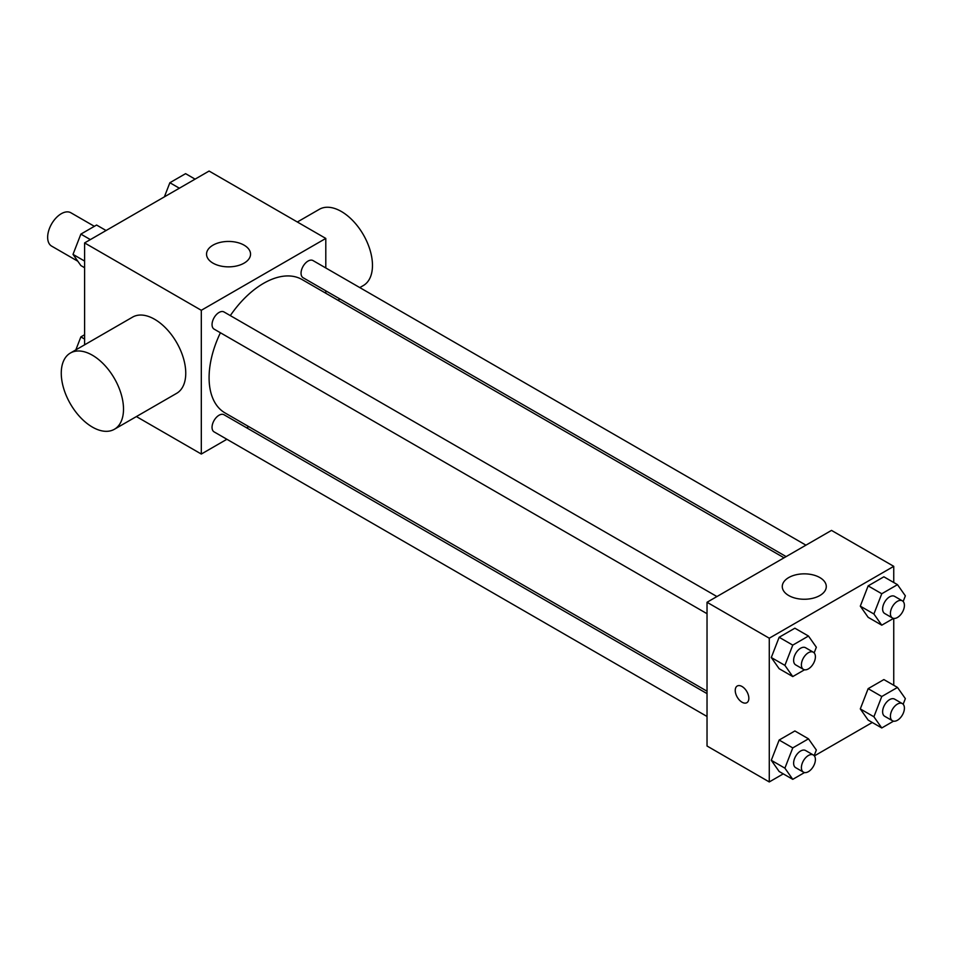 <?xml version="1.0" encoding="UTF-8"?>
<svg xmlns="http://www.w3.org/2000/svg" width="953" height="953" viewBox="0 0 953 953"><rect width="100%" height="100%" fill="white"/><g stroke="black" fill="none" stroke-linecap="round" stroke-linejoin="round"><path stroke-width="1.43" d="M94.371 226.326L70.891 212.769A19.251 11.114 120 0 0 56.06 217.927A19.251 11.114 120 0 0 47.65 237.309A19.251 11.114 120 0 0 51.641 246.124L77.836 261.241M84.603 344.831L84.603 242.92L209.088 171.052L325.795 238.429L325.795 267.96M226.885 439.273L201.309 454.045L136.398 416.568M248.769 426.634L246.696 427.837M220.405 332.764A77.026 44.469 120 0 0 209.088 377.674A77.026 44.469 120 0 0 225.039 412.935L707.031 691.211M784.045 557.803L302.065 279.539A77.026 44.469 120 0 0 230.316 315.61M325.795 290.832L325.795 293.238M201.309 454.045L201.309 310.297L325.795 238.429M805.94 545.164L313.001 260.574A9.899 5.718 120 0 0 305.377 263.231A9.899 5.718 120 0 0 301.053 273.201A9.899 5.718 120 0 0 303.102 277.728L786.13 556.6M707.031 693.617L224.003 414.746A9.899 5.718 120 0 0 216.367 417.39A9.899 5.718 120 0 0 212.042 427.361A9.899 5.718 120 0 0 214.103 431.888L707.031 716.477M707.031 613.708L214.103 329.119A9.899 5.718 -60 0 1 214.103 317.683A9.899 5.718 -60 0 1 224.003 311.965L716.93 596.554M201.309 310.297L84.603 242.92M212.984 263.135A22.002 12.711 180 0 1 206.539 254.153A22.002 12.711 180 0 1 228.541 241.443A22.002 12.711 180 0 1 250.544 254.153A22.002 12.711 180 0 1 236.963 265.887A22.002 12.711 180 0 1 212.984 263.135M70.379 353.039L132.622 317.099A44.017 25.409 60 0 1 166.537 328.892A44.017 25.409 60 0 1 185.752 373.183A44.017 25.409 60 0 1 176.639 393.339L114.396 429.267A44.017 25.409 60 0 1 70.379 403.858A44.017 25.409 60 0 1 70.379 353.039A44.017 25.409 60 0 1 104.294 364.832A44.017 25.409 60 0 1 123.509 409.123A44.017 25.409 60 0 1 114.396 429.267M359.793 287.592L363.355 285.531A44.017 25.409 -120 0 0 363.355 234.712A44.017 25.409 -120 0 0 319.35 209.303L297.348 222.001M783.271 773.86L769.274 781.948L707.031 746.008L707.031 602.272L831.504 530.404L893.747 566.332L893.747 582.509M872.281 722.481L814.374 755.908M868.147 617.318L860.297 606.144L868.147 585.881L883.872 576.803L868.147 585.881L860.297 606.144L868.147 617.318L881.763 625.18L873.901 613.994L881.763 593.743L897.488 584.665L905.35 595.839L903.158 601.486M779.149 771.489L771.287 760.303L779.149 740.04L794.873 730.963L779.149 740.04L771.287 760.303L779.149 771.489L792.765 779.34L784.903 768.166L792.765 747.902L808.478 738.825L816.34 750.011L814.16 755.646M893.747 618.426L893.747 685.278M769.274 781.948L769.274 638.212L893.747 566.332M868.147 720.099L860.297 708.913L868.147 688.65L883.872 679.572L868.147 688.65L860.297 708.913L868.147 720.099L881.763 727.961L873.901 716.775L881.763 696.512L897.488 687.435L905.35 698.62L903.158 704.255M779.149 668.708L771.287 657.522L779.149 637.271L794.873 628.194L779.149 637.271L771.287 657.522L779.149 668.708L792.765 676.57L784.903 665.385L792.765 645.121L808.478 636.044L816.34 647.23L814.16 652.876M769.274 638.212L707.031 602.272M788.715 595.53A22.002 12.711 180 0 1 782.27 586.548A22.002 12.711 180 0 1 804.284 573.849A22.002 12.711 180 0 1 826.287 586.548A22.002 12.711 180 0 1 812.695 598.293A22.002 12.711 180 0 1 788.715 595.53M748.844 698.287A9.625 5.563 60 0 1 746.854 702.695A9.625 5.563 60 0 1 737.229 697.131A9.625 5.563 60 0 1 737.229 686.017A9.625 5.563 60 0 1 744.638 688.602A9.625 5.563 60 0 1 748.844 698.287M746.854 702.695A9.625 5.563 60 0 1 737.229 697.131A9.625 5.563 60 0 1 737.229 686.017M804.535 669.768L792.765 676.57M813.35 652.221L805.571 647.73A9.899 5.718 120 0 0 797.947 650.387A9.899 5.718 120 0 0 793.623 660.358A9.899 5.718 120 0 0 795.672 664.884L803.45 669.375A9.899 5.718 120 0 0 813.35 663.657A9.899 5.718 120 0 0 813.35 652.221A9.899 5.718 120 0 0 805.726 654.878A9.899 5.718 120 0 0 801.402 664.849A9.899 5.718 120 0 0 803.45 669.375M784.903 665.385L771.287 657.522M792.765 645.121L779.149 637.271M808.478 636.044L794.873 628.194M893.533 618.39L881.763 625.18M902.36 600.843L894.581 596.352A9.899 5.718 120 0 0 886.945 598.996A9.899 5.718 120 0 0 882.621 608.967A9.899 5.718 120 0 0 884.682 613.494L892.461 617.985A9.899 5.718 120 0 0 902.36 612.279A9.899 5.718 120 0 0 902.36 600.843A9.899 5.718 120 0 0 894.724 603.487A9.899 5.718 120 0 0 890.412 613.458A9.899 5.718 120 0 0 892.461 617.985M873.901 613.994L860.297 606.144M881.763 593.743L868.147 585.881M897.488 584.665L883.872 576.803M804.535 772.549L792.765 779.34M813.35 755.002L805.571 750.511A9.899 5.718 120 0 0 797.947 753.168A9.899 5.718 120 0 0 793.623 763.127A9.899 5.718 120 0 0 795.672 767.665L803.45 772.156A9.899 5.718 120 0 0 813.35 766.438A9.899 5.718 120 0 0 813.35 755.002A9.899 5.718 120 0 0 805.726 757.659A9.899 5.718 120 0 0 801.402 767.618A9.899 5.718 120 0 0 803.45 772.156M784.903 768.166L771.287 760.303M792.765 747.902L779.149 740.04M808.478 738.825L794.873 730.963M893.533 721.159L881.763 727.961M902.36 703.612L894.581 699.121A9.899 5.718 120 0 0 886.945 701.777A9.899 5.718 120 0 0 882.621 711.736A9.899 5.718 120 0 0 884.682 716.275L892.461 720.766A9.899 5.718 120 0 0 902.36 715.048A9.899 5.718 120 0 0 902.36 703.612A9.899 5.718 120 0 0 894.724 706.268A9.899 5.718 120 0 0 890.412 716.227A9.899 5.718 120 0 0 892.461 720.766M873.901 716.775L860.297 708.913M881.763 696.512L868.147 688.65M897.488 687.435L883.872 679.572M84.603 267.722L80.874 265.565L73.012 254.38L80.874 234.116L96.587 225.039L106.081 230.519M84.603 261.074L73.012 254.38M90.356 239.596L80.874 234.116M164.392 196.854L169.872 182.726L185.597 173.66L195.091 179.14M179.367 188.206L169.872 182.726M75.823 349.894L80.874 336.897L84.603 334.741M84.603 339.054L80.874 336.897M337.898 300.231L339.983 299.028"/></g></svg>
